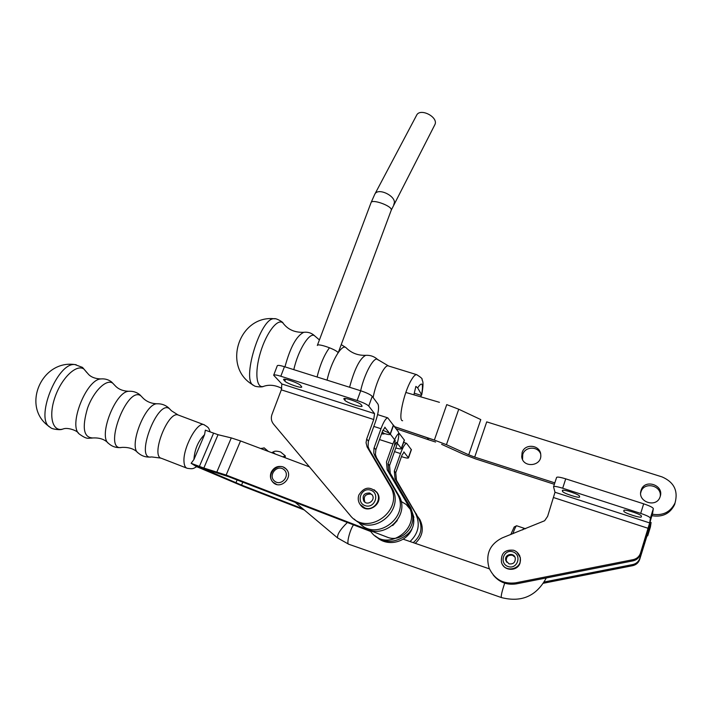 <?xml version="1.0" encoding="UTF-8"?>
<svg xmlns="http://www.w3.org/2000/svg" width="712" height="712" viewBox="0 0 712 712"><rect width="100%" height="100%" fill="white"/><g stroke="black" fill="none" stroke-linecap="round" stroke-linejoin="round"><path stroke-width="1.07" d="M382.842 430.297C386.919 431.873 389.42 433.163 390.354 434.169C389.42 433.163 386.919 431.873 382.842 430.297C386.919 431.873 389.42 433.163 390.354 434.169L395.222 440.497L394.412 445.819L388.022 463.77L388.725 471.531L411.242 510.317M358.403 522.038C375.731 543.523 411.919 516.067 396.762 492.998L374.877 455.903L373.782 453.108L373.96 448.284L380.973 428.731C383.617 421.762 385.886 418.131 387.764 417.855L398.337 431.775C399.379 434.365 398.569 439.669 395.899 447.706L389.553 465.541L390.256 473.249L410.904 508.163L413.903 517.375M411.954 529.061C406.329 542.651 387.266 547.038 376.862 537.204C387.266 547.038 406.329 542.651 411.954 529.061C406.329 542.651 387.266 547.038 376.862 537.204M382.246 431.953L384.106 433.937L381.525 433.955M375.224 535.896C382.718 541.903 390.941 542.9 399.877 538.886C390.941 542.9 382.718 541.903 375.224 535.896C382.718 541.903 390.941 542.9 399.877 538.886C390.941 542.9 382.718 541.903 375.224 535.896C382.718 541.903 390.941 542.9 399.877 538.886C412.916 533.11 416.787 523.667 411.483 510.584L411.109 509.97M401.452 456.632L401.568 456.668C405.751 457.994 408.065 458.403 408.501 457.896L403.838 451.942M411.385 449.717L406.605 443.336C404.977 443.629 402.939 447.038 400.509 453.571L394.306 471.05L395.009 478.615L415.274 512.845C420.516 523.551 418.772 533.11 410.032 541.538M404.087 452.031L401.906 455.351L395.747 472.724L396.45 480.244L418.158 517.473M302.876 508.795L241.555 485.094L202.048 468.167L195.845 465.764L198.523 467.446L196.521 466.636M304.282 509.979L243.931 486.643L198.523 467.446M417.864 516.77L419.813 519.44L418.522 518.06C423.053 527.512 421.29 535.7 413.227 542.642M419.813 519.44C424.219 528.438 422.697 536.403 415.265 543.336M309.444 466.885L240.531 440.942L231.284 437.907L218.032 434.703L205.35 430.182M218.032 434.703L203.837 468.042L226.149 475.055L386.821 537.008C402.592 544.004 419.626 523.453 410.076 509.08L406.169 504.452L400.99 501.355M203.837 468.042L192.89 463.975L202.048 468.167L228.721 476.728L370.658 531.481M195.604 465.675L194.581 465.256M192.89 463.975L191.172 463.281M283.029 466.885C277.778 465.497 273.817 467.321 271.156 472.35C269.786 476.15 270.391 479.47 272.99 482.309C280.617 490.497 294.145 476.898 286.224 469.039L283.029 466.885M392.713 525.563L397.269 520.543M62.54 429.122C60.618 430.395 51.317 429.158 50.472 427.431C34.229 420.374 57.129 361.856 74.947 364.58L76.148 364.713M196.565 466.689L191.145 463.298L193.922 459.534L204.584 434.623L205.35 430.137M274.529 481.081C267.659 475.438 277.146 463.895 283.937 469.617C290.852 475.224 281.338 486.857 274.529 481.081M276.683 484.436L273.283 482.398C264.793 474.593 278.855 460.513 286.375 469.279L287.23 470.365M279.157 495.499L270.542 492.17M260.601 448.498L264.268 447.982M514.197 526.987L510.78 534.534M516.743 525.785L516.512 525.803C515.702 526.479 514.482 529.123 512.854 533.724M285.112 457.727L285.316 455.885L280.599 451.978C277.155 451.016 274.841 450.918 273.666 451.684L273.043 452.147L275.339 454.042M285.316 455.885L282.824 456.864M271.984 452.788L273.043 452.147M273.666 451.684L272.233 452.396M544.244 581.98L632.746 564.554C636.208 563.753 638.548 561.715 639.785 558.439L651.097 522.492L650.412 527.031L647.715 535.798L646.879 536.065M543.47 583.235L632.648 565.684C636.083 564.883 638.415 562.863 639.634 559.605L648.347 531.544L647.715 535.798M553.562 486.866L554.995 492.25L649.673 522.919L650.394 518.131C649.914 517.001 646.683 515.426 640.702 513.397L562.685 488.227C557.202 486.545 554.159 486.047 553.553 486.75L553.562 486.866M554.995 492.25L547.635 516.342L544.627 520.748L502.218 537.898C489.723 544.262 485.344 554.301 489.082 567.998C494.377 579.354 503.215 584.303 515.613 582.843L633.173 559.641C636.733 558.813 639.154 556.713 640.426 553.34L649.673 522.919M493.211 574.984C499.254 582.336 506.962 585.291 516.325 583.867L633.066 560.833C636.608 560.015 639.002 557.932 640.266 554.586L652.539 513.592L653.331 508.599C652.86 507.433 649.638 505.84 643.666 503.82L565.728 478.847C560.255 477.173 557.202 476.711 556.588 477.449L553.58 486.679M519.627 555.547L519.208 554.959M502.957 565.186L503.304 565.817M562.364 490.648L562.516 491.324C562.533 493.069 579.764 498.72 579.612 496.923L579.497 496.184C579.63 494.466 562.133 488.726 562.355 490.559L562.436 490.426M641.361 516.805L641.423 516.191C642.046 514.562 623.605 508.591 623.854 510.495L623.837 511.145C623.365 512.8 641.53 518.674 641.361 516.805L641.361 516.805M517.001 552.165L520.356 557.701L520.098 562.827C517.668 571.647 503.838 571.398 501.551 562.533L501.39 561.982M653.331 508.599L650.394 518.131L653.331 508.599M506.722 562.231L506.312 561.225C506.018 556.766 508.083 554.79 512.498 555.28L514.918 557.078M512.943 551.862C522.279 554.924 517.41 569.805 508.11 566.538C498.792 563.423 503.696 548.632 512.943 551.862M513.699 550.26C517.09 551.533 519.235 553.945 520.125 557.469C523.133 569.057 504.532 573.81 501.479 562.266C500.741 553.313 504.817 549.317 513.699 550.26M509 563.842L505.84 560.513C503.847 554.372 513.993 551.764 515.283 558.092C515.408 562.462 513.316 564.376 509 563.842M519.466 555.476L519.902 556.179M503.758 566.334L503.313 565.639M368.727 406.045L374.557 413.619L281.872 383.99L273.666 375.233C274.093 374.574 276.478 374.913 280.822 376.239L357.13 400.509C363.138 402.538 367.009 404.38 368.727 406.045L372.251 396.344L377.983 404.131C379.256 407.13 378.428 413.013 375.491 421.753L368.3 441.743L368.104 446.664L369.225 449.521L391.555 487.417C406.223 509.623 373.132 537.729 354.202 519.057M368.496 441.146L366.671 439.028L373.729 419.51L374.557 413.619M273.693 375.171L277.28 365.754C277.725 365.069 280.119 365.381 284.453 366.698L360.69 390.763C366.698 392.784 370.552 394.635 372.251 396.344M366.671 439.028L366.057 442.739L367.107 446.922L389.882 485.62C405.653 509.685 367.348 537.952 349.904 515.07L273.39 423.943C271.245 421.121 270.774 417.953 271.984 414.446L281.32 389.847L281.872 383.99M362.889 507.273L362.506 506.811M376.283 491.743L376.764 492.09M361.189 404.736L362.114 406.116C362.194 407.949 346.433 402.583 344.795 400.233L343.807 398.8C343.673 396.931 359.693 402.396 361.189 404.736M284.809 381.107L283.554 379.523C283.447 377.752 298.72 383.038 300.598 385.423L301.772 386.954C301.835 388.699 286.811 383.51 284.809 381.107L285.485 379.309M360.361 504.826L360.468 504.968C367.561 515.417 384.587 503.064 377.262 492.784L374.138 489.758M381.935 432.798L382.94 433.118C387.39 434.507 389.856 434.907 390.327 434.302L384.774 427.227M385.103 427.333L382.638 430.84L375.874 449.69L375.393 454.47L376.595 457.834L398.346 494.689C412.604 516.262 380.582 543.532 362.15 525.42M364.838 507.976L360.165 504.568C358.154 501.666 357.709 498.498 358.83 495.054C364.01 486.874 370.009 486.02 376.817 492.49C382.237 499.975 373.435 511.385 364.838 507.976M376.488 492.01L377.004 492.419M363.227 507.487L362.791 506.997M365.158 505.671C355.51 502.467 361.126 486.857 370.703 490.176C380.368 493.318 374.788 509.027 365.158 505.671M365.078 502.289L364.9 502.058C363.165 496.656 365.131 493.994 370.792 494.066L372.02 494.689M369.688 493.016L372.198 494.929C375.989 500.109 367.303 506.41 363.77 501.034C362.034 495.614 364.001 492.944 369.688 493.016M410.904 508.163L390.256 473.249L389.553 465.541L395.899 447.706C398.569 439.669 399.379 434.365 398.337 431.775L393.451 425.153L390.354 434.169L395.222 440.497L394.412 445.819L388.022 463.77L388.725 471.531L409.507 506.659L388.725 471.531L409.507 506.659L388.725 471.531L388.022 463.77L388.725 471.531L388.022 463.77L394.412 445.819L396.54 442.321L401.31 448.409L396.54 442.321L394.412 445.819L395.222 440.497L390.354 434.169L393.54 425.26L398.337 431.775C399.379 434.365 398.569 439.669 395.899 447.706L389.553 465.541L390.256 473.249L410.904 508.163L408.083 505.137C422.714 527.423 387.515 553.42 371.308 532.256L369.127 529.666L371.308 532.256C387.515 553.42 422.714 527.423 408.083 505.137L409.507 506.659M383.35 432.807L384.106 433.937L383.35 432.807M388.725 471.531L387.186 469.787L386.474 461.981L392.917 443.914C395.427 437.213 397.554 433.715 399.281 433.43L404.434 440.221L401.417 448.711C401.123 449.192 399.254 448.943 395.801 447.964C399.254 448.943 401.123 449.192 401.417 448.711L404.434 440.221L399.281 433.43C397.554 433.715 395.427 437.213 392.917 443.914L386.474 461.981L387.186 469.787L408.083 505.137L387.186 469.787L390.256 473.249M394.412 445.819L388.022 463.77L394.412 445.819M468.727 454.808L446.433 444.688L434.356 440.069L394.564 426.657L427.289 437.8L428.579 439.785L396.068 428.695L428.579 439.785L427.289 437.8L434.356 440.069L446.744 404.612L458.742 409.231L480.796 419.591L468.727 454.808L446.433 444.688L434.356 440.069L446.744 404.612L458.742 409.231L480.796 419.591L468.727 454.808L474.699 457.086L468.727 454.808M435.602 442.036L428.579 439.785L435.602 442.036M463.797 454.389L441.6 444.332L463.797 454.389L475.661 458.92L463.797 454.389M554.354 484.293L475.661 458.92L554.354 484.293M554.817 482.887L474.699 457.086L554.817 482.887M439.438 402.325L405.84 392.454L439.438 402.325M486.723 421.869L662.018 476.889C673.988 482.104 678.331 490.782 675.047 502.93C670.481 512.097 662.934 515.862 652.406 514.233C662.934 515.862 670.481 512.097 675.047 502.93L674.656 504.505C670.081 513.663 662.534 517.402 652.023 515.702C662.534 517.402 670.081 513.663 674.656 504.505L675.047 502.93C678.331 490.782 673.988 482.104 662.018 476.889L486.723 421.869L474.699 457.086L486.723 421.869M522.11 452.583L521.727 456.793C522.875 468.425 542.179 466.378 540.755 454.737C540.426 444.849 524.762 443.069 522.11 452.583L521.727 456.793C522.875 468.425 542.179 466.378 540.755 454.737C540.426 444.849 524.762 443.069 522.11 452.583M522.537 459.463L522.759 454.452C525.029 446.353 537.898 445.97 540.657 453.953C537.898 445.97 525.029 446.353 522.759 454.452L522.537 459.463M641.076 490.408L640.969 490.782C637.4 502.183 656.704 508.27 660.113 496.753C664.581 485.006 644.324 478.322 641.076 490.408L640.969 490.782C637.4 502.183 656.704 508.27 660.113 496.753C664.581 485.006 644.324 478.322 641.076 490.408M640.658 493.113L640.916 492.063C643.701 481.339 661.751 485.157 660.273 496.211C661.751 485.157 643.701 481.339 640.916 492.063L640.658 493.113M263.395 386.429C262.505 387.355 254.549 386.83 253.97 385.521C240.754 382.122 260.37 317.232 274.147 318.736L275.028 318.789M413.886 394.813L415.888 386.393L417.659 387.88L421.709 394.973L421.166 395.365L414.402 393.255M421.166 395.365L420.997 396.904M394.599 156.827L416.529 115.389C419.929 107.37 439.046 117.222 434.801 124.805L434.694 125.018M389.553 465.541L388.022 463.77M411.305 449.388L408.394 457.629M394.306 471.05L395.747 472.724M400.509 453.571L394.501 451.613M395.009 478.615L396.45 480.244M415.274 512.845L416.6 514.269M213.395 472.848L213.716 472.101M237.114 479.968L235.939 482.772M242.783 482.158L241.555 485.094M216.929 471.825L231.284 437.907M213.555 433.234L199.369 466.476M226.149 475.055L240.531 440.942M78.569 433.207C76.941 430.44 67.729 427.342 63.51 428.838C52.866 432.816 48.149 416.876 54.913 397.438C61.463 377.983 76.549 363.654 83.963 369.101L86.828 372.527M150.882 457.015C146.031 457.442 141.804 456.089 138.19 452.966C128.205 447.154 144.981 403.508 157.005 403.775L157.77 403.757M160.885 458.101L151.585 456.926C134.248 460.993 157.29 398.853 169.429 408.688L170.56 409.854M196.69 466.698C192.988 468.692 193.308 469.155 187.247 468.309C185.334 467.757 184.257 465.612 184.007 461.892C182.726 448.48 197.028 421.771 203.783 424.628L204.424 424.868M193.922 459.534C194.643 449.272 198.194 440.968 204.584 434.623M137.434 452.253C133.874 448.791 128.739 447.163 122.028 447.376C102.11 452.334 126.87 384.916 140.905 395.872L142.364 397.394M107.841 442.686C104.219 439.197 99.262 437.622 92.952 437.96C83.607 437.764 81.809 427.841 87.54 408.163C93.681 390.977 106.524 378.553 112.763 383.19L114.614 385.165M92.062 438.12C88.217 437.827 87.674 440.06 79.486 434.169C67.889 426.292 86.125 379.371 100.873 378.935L101.852 378.864M121.236 447.492C116.412 448.017 112.229 446.691 108.678 443.523C97.838 436.776 115.397 391.306 128.783 391.28L129.655 391.235M186.615 468.069L161.544 458.35C150.285 456.641 167.72 410.94 178.062 414.954L178.73 415.203M504.701 583.164C501.916 591.512 500.812 596.309 501.399 597.564C521.487 602.681 536.447 596.149 546.291 577.948M523.979 528.206L522.67 529.87M347.367 522.492C340.238 529.514 336.99 534.668 337.613 537.961L348.711 544.226L501.31 597.528M353.49 524.86C349.743 530.173 346.255 544.351 348.711 544.226M639.865 558.19L639.714 559.356M646.638 533.884L647.27 534.089M632.746 564.554L632.648 565.684M565.728 478.847L562.685 488.227M640.346 554.328L640.506 553.082M553.731 497.617L648.125 528.304M633.066 560.833L633.173 559.641M516.325 583.867L515.613 582.843M562.854 490.283L562.516 491.324M643.666 503.82L640.702 513.397M624.112 510.264L623.837 511.145M360.69 390.763L357.13 400.509M373.729 419.51L281.32 389.847M284.453 366.698L280.822 376.239M369.225 449.521L367.401 447.465M391.555 487.417L389.882 485.62M284.159 379.229L283.839 380.083M344.261 398.506L343.994 399.254M345.436 398.506L344.795 400.233M393.38 425.046L390.194 433.955M374.156 447.706L375.874 449.69M380.973 428.731L373.809 426.417M374.877 455.903L376.595 457.834M396.762 492.998L398.346 494.689M404.327 439.909L401.31 448.409L404.327 439.909M392.917 443.914L379.514 439.562L392.917 443.914M393.54 425.26L390.354 434.169M446.433 444.688L458.742 409.231L446.433 444.688M281.801 388.36C275.411 385.147 269.483 384.435 264.036 386.216C256.365 389.544 254.326 372.483 260.494 352.342C266.51 332.184 278.116 317.57 283.091 323.159L283.946 324.298M349.583 387.257C354.442 369.11 359.809 358.465 365.674 355.332L366.164 355.306M360.646 390.746C364.419 373.64 373.996 356.223 377.618 359.48L378.17 360.014M402.636 420.73C397.768 421.246 403.66 392.953 411.144 380.342C413.378 376.452 415.185 374.548 416.565 374.628L416.983 374.761M417.659 387.88C422.207 381.142 423.515 383.385 421.602 394.608M327.066 380.146C331.125 361.714 341.778 343.656 345.961 347.625C351.265 353.01 357.842 355.582 365.674 355.332C370.249 355.048 374.227 356.427 377.618 359.48L388.583 365.995M293.807 369.653C298.159 349.832 309.996 331.142 314.766 335.948C311.749 333.038 308.1 331.819 303.81 332.299L304.478 332.219M284.96 366.858C290.247 347.296 296.53 335.779 303.81 332.299C294.812 332.655 287.906 329.612 283.091 323.159C283.332 322.189 275.927 317.908 274.147 318.736M317.08 376.995C320.169 364.5 324.307 354.745 329.496 347.741M373.132 397.545C375.696 382.851 384.373 364.695 388.129 365.852L416.565 374.628C420.89 377.271 422.723 378.918 422.065 379.585C421.967 380.956 424.441 379.843 421.709 394.973M338.049 352.823C337.568 349.957 317.392 342.81 317.329 345.48M393.754 204.397L393.861 204.193C397.937 196.957 377.903 186.678 374.726 194.367L371.077 202.582M391.2 210.298L391.244 210.174C392.971 206.338 371.726 198.488 371.032 202.706L317.356 345.4M408.501 457.896L411.403 449.673M406.605 443.336L403.66 442.383M275.108 483.831L272.99 482.309M411.483 510.584L410.076 509.08M210.182 431.962C208.509 427.823 209.266 427.796 203.783 424.628L178.062 414.954L171.459 410.771L168.415 407.647C165.14 404.923 161.339 403.633 157.005 403.775C151.718 403.651 147.233 401.933 143.548 398.613L139.748 394.679C136.579 392.161 132.922 391.022 128.783 391.28C123.443 391.111 119.18 389.544 115.994 386.58L111.553 381.935C108.438 379.567 104.878 378.57 100.873 378.935C95.595 378.766 91.563 377.342 88.786 374.672L82.476 367.383L74.947 364.58C41.091 359.542 21.049 407.549 49.315 426.604M295.257 502.396L296.495 503.428M264.018 447.777L268.442 451.452M514.153 527.014L516.512 525.803M525.509 528.749L516.645 525.759M296.699 503.615L337.426 537.8M403.152 539.171L489.429 568.87M650.181 522.19L651.097 522.492M639.634 559.605L639.785 558.439M640.426 553.34L640.266 554.586M506.312 561.225L505.84 560.513M520.419 557.986L520.125 557.469M387.764 417.855L377.609 414.607M376.817 492.49L377.485 493.149M364.9 502.058L363.77 501.034M399.281 433.43L398.773 433.261L399.281 433.43M521.727 456.793L522.377 458.635L521.727 456.793M640.969 490.782L640.809 492.437L640.969 490.782M314.766 335.948L319.412 339.927M345.961 347.625L341.244 344.608M274.316 318.745C238.751 314.98 221.904 367.419 253.036 384.952M434.801 124.805L391.244 210.174L338.342 352.395M394.493 157.032L374.832 194.171"/></g></svg>
